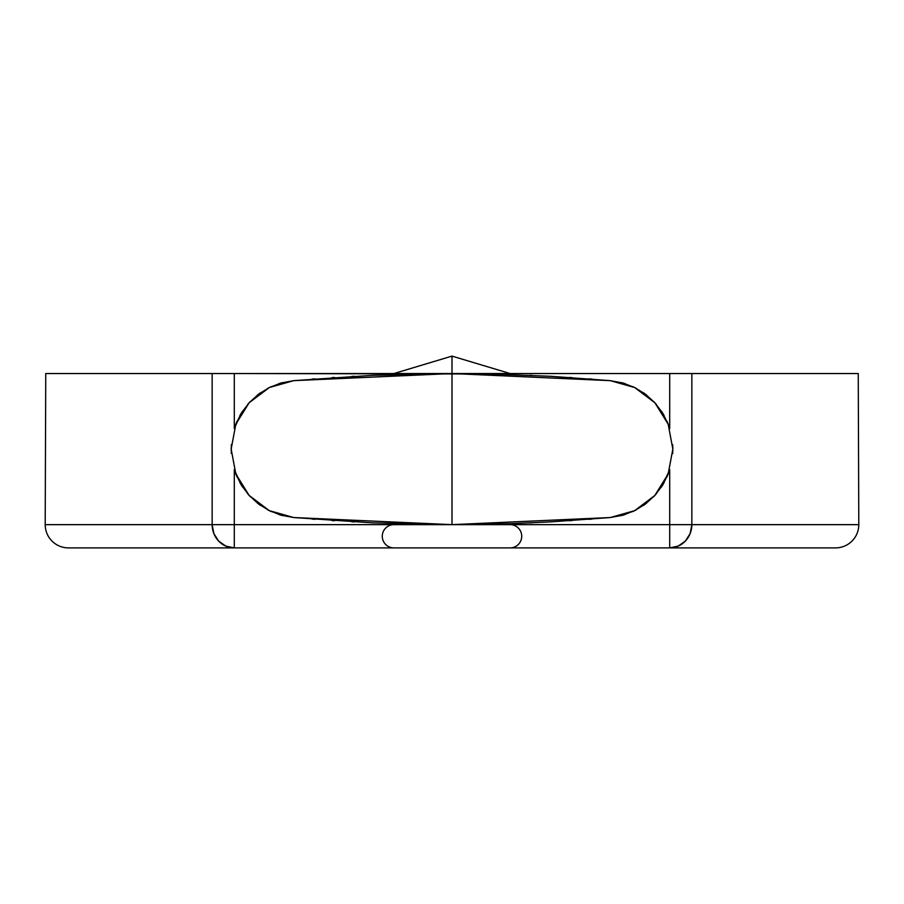 <?xml version="1.0" encoding="UTF-8"?>
<svg xmlns="http://www.w3.org/2000/svg" width="904" height="904" viewBox="0 0 904 904"><rect width="100%" height="100%" fill="white"/><g stroke="black" fill="none" stroke-linecap="round" stroke-linejoin="round"><path stroke-width="1.36" d="M395.003 524.648L393.884 524.648A11.628 11.628 0 0 0 382.268 536.264A11.628 11.628 0 0 0 393.884 547.892A11.628 11.628 0 0 1 382.268 536.264A11.628 11.628 0 0 1 393.884 524.648L510.116 524.648A11.628 11.628 0 0 1 521.732 536.264A11.628 11.628 0 0 1 510.116 547.892L393.884 547.892L510.116 547.892A11.628 11.628 0 0 0 521.732 536.264A11.628 11.628 0 0 0 510.116 524.648L508.997 524.648M508.997 373.544L505.686 373.544L508.997 373.544M395.003 373.544L510.116 373.544L452 356.108L452 373.544L452 356.108L393.884 373.544L398.314 373.544L395.003 373.544M510.116 547.892L508.997 547.892M395.003 547.892L393.884 547.892M484.284 373.544L419.716 373.544M668.18 424.225L662.508 412.857L668.192 424.258A68.727 68.727 0 0 1 668.519 425.117A68.727 68.727 0 0 0 666.937 421.241M672.825 450.068A68.727 68.727 0 0 0 672.825 448.169A68.727 68.727 0 0 1 672.836 449.096L672.689 444.689L672.836 449.096A68.727 68.727 0 0 1 672.836 449.118L668.192 424.258L662.519 412.879L654.869 402.766L645.456 394.2L634.619 387.511L622.766 382.957L610.268 380.652L550.92 376.313L491.573 373.985L234.294 373.544L234.294 428.609L234.294 373.544L45.754 373.544L45.2 524.648L212.146 524.648L212.146 373.544L212.146 524.648L669.706 524.648L669.706 469.571L669.706 524.648L691.854 524.648L691.854 373.544L452 373.544L669.706 373.544L669.706 428.609L669.706 373.544L691.854 373.544L691.854 524.648L858.8 524.648L858.246 373.544L691.854 373.544L858.246 373.544L858.8 524.648L234.294 524.648L234.294 469.571L234.294 524.648L45.2 524.648L45.754 373.544L452 373.544L452 524.648L511.348 523.642L550.92 521.868L610.268 517.54L622.766 515.235L634.619 510.67L645.433 504.003L654.835 495.46L662.508 485.335L669.581 469.967L668.18 473.967L672.836 449.118L672.689 453.605L672.836 449.096L668.169 473.978L662.508 485.335L654.835 495.46L662.474 485.38L668.169 473.978L654.824 495.471L645.433 504.003L634.619 510.67L645.399 504.025L654.824 495.471L634.619 510.67L622.766 515.235L634.619 510.67L610.268 517.54A1766.676 1766.676 0 0 1 608.618 517.687A1766.676 1766.676 0 0 0 610.268 517.54L622.743 515.246L610.268 517.54A68.727 68.727 0 0 0 610.855 517.483M235.164 425.987L236.633 422.247M240.215 415.004L242.148 411.828M248.589 403.365L249.244 402.642M257.776 394.788L260.589 392.72M267.629 388.415L271.234 386.629M278.839 383.68L282.308 382.663M621.692 382.663L625.161 383.68M632.766 386.629L636.371 388.415M643.411 392.72L646.224 394.788M654.756 402.642L655.411 403.365M661.852 411.828L663.785 415.004M667.367 422.247L668.836 425.987M282.308 515.529L278.839 514.512M271.234 511.562L267.629 509.777M260.589 505.472L257.776 503.404M249.244 495.55L248.589 494.827M242.148 486.363L240.215 483.188M236.633 475.945L235.164 472.204M668.836 472.204L667.367 475.945M663.785 483.188L661.852 486.363M655.411 494.827L654.756 495.55M646.224 503.404L643.411 505.472M636.371 509.777L632.766 511.562M625.161 514.512L621.692 515.529M68.444 547.892L835.556 547.892A23.244 23.244 0 0 0 858.8 524.648A23.244 23.244 0 0 1 835.556 547.892L669.706 547.892L669.706 524.648L669.706 547.892L678.181 546.118L685.368 541.078L690.17 533.541L691.854 524.648A23.244 22.148 90 0 1 669.706 547.892L234.294 547.892A23.244 22.148 -90 0 1 212.146 524.648L213.83 533.541L218.632 541.078L225.819 546.118L234.294 547.892L234.294 524.648L234.294 547.892L68.444 547.892A23.244 23.244 0 0 1 45.2 524.648A23.244 23.244 0 0 0 68.444 547.892M610.03 380.629L452.475 373.544M451.525 373.544L293.969 380.629M235.82 473.967L241.492 485.335L234.373 469.865L235.808 473.933L231.164 449.073L235.831 424.213L249.176 402.721L269.381 387.511L293.732 380.652L281.234 382.957L269.381 387.511L258.567 394.189L249.165 402.732L241.492 412.857L234.418 428.213L241.492 412.857L249.165 402.732L258.567 394.189L269.381 387.511L281.234 382.957L293.732 380.652A1766.676 1766.676 0 0 1 295.382 380.505A1766.676 1766.676 0 0 0 293.732 380.652L452 373.544A1766.676 1766.676 0 0 0 408.981 374.075A1766.676 1766.676 0 0 1 512.523 374.584A1766.676 1766.676 0 0 0 452 373.544A1766.676 1766.676 0 0 1 512.523 374.584M231.311 444.587L231.311 453.503L231.311 444.587M241.492 485.335L249.165 495.46L258.567 504.003L269.381 510.67L281.234 515.235L293.732 517.54L281.234 515.235L269.381 510.67L258.567 504.003L249.165 495.46L241.492 485.335L249.131 495.426L235.808 473.933L241.481 485.312M293.969 517.563L451.525 524.648L293.969 517.563M452.475 524.648L610.03 517.563L452.475 524.648M662.508 412.857L654.835 402.732L645.433 394.189L634.676 387.545L622.788 382.957L610.268 380.652L622.766 382.957L634.619 387.511L645.433 394.189L654.835 402.732L662.508 412.857M311.914 379.104A1766.676 1766.676 0 0 1 314.965 378.866A1766.676 1766.676 0 0 0 311.914 379.104M331.937 377.635A1766.676 1766.676 0 0 1 334.559 377.454A1766.676 1766.676 0 0 0 331.937 377.635M351.848 376.392A1766.676 1766.676 0 0 1 354.266 376.256A1766.676 1766.676 0 0 0 351.848 376.392M371.736 375.375A1766.676 1766.676 0 0 1 374.087 375.262A1766.676 1766.676 0 0 0 371.736 375.375M391.477 374.584A1766.676 1766.676 0 0 1 396.393 374.425A1766.676 1766.676 0 0 0 391.477 374.584A1766.676 1766.676 0 0 1 396.393 374.425M529.913 375.262A1766.676 1766.676 0 0 1 532.264 375.375A1766.676 1766.676 0 0 0 529.913 375.262M549.734 376.256A1766.676 1766.676 0 0 1 552.152 376.392A1766.676 1766.676 0 0 0 549.734 376.256M569.441 377.454A1766.676 1766.676 0 0 1 572.062 377.635A1766.676 1766.676 0 0 0 569.441 377.454M589.035 378.866A1766.676 1766.676 0 0 1 592.075 379.104A1766.676 1766.676 0 0 0 589.035 378.866M608.618 380.505A1766.676 1766.676 0 0 1 610.268 380.652A1766.676 1766.676 0 0 0 608.618 380.505A1766.676 1766.676 0 0 1 610.268 380.652L634.676 387.545L654.869 402.766L668.192 424.258L672.836 449.118M592.075 519.077A1766.676 1766.676 0 0 1 589.035 519.325A1766.676 1766.676 0 0 0 592.075 519.077M572.062 520.557A1766.676 1766.676 0 0 1 569.441 520.738A1766.676 1766.676 0 0 0 572.062 520.557M552.152 521.8A1766.676 1766.676 0 0 1 549.734 521.936A1766.676 1766.676 0 0 0 552.152 521.8M532.264 522.817A1766.676 1766.676 0 0 1 529.913 522.919A1766.676 1766.676 0 0 0 532.264 522.817M512.523 523.608A1766.676 1766.676 0 0 1 408.97 524.117A1766.676 1766.676 0 0 0 512.523 523.608M396.393 523.766A1766.676 1766.676 0 0 1 391.477 523.608A1766.676 1766.676 0 0 0 396.393 523.766M374.087 522.919A1766.676 1766.676 0 0 1 371.736 522.817A1766.676 1766.676 0 0 0 374.087 522.919M354.266 521.936A1766.676 1766.676 0 0 1 351.848 521.8A1766.676 1766.676 0 0 0 354.266 521.936M334.559 520.738A1766.676 1766.676 0 0 1 331.937 520.557A1766.676 1766.676 0 0 0 334.559 520.738M314.965 519.325A1766.676 1766.676 0 0 1 311.925 519.077A1766.676 1766.676 0 0 0 314.965 519.325M295.382 517.687A1766.676 1766.676 0 0 1 293.732 517.54L269.324 510.647L249.131 495.426L258.544 503.991L269.324 510.647L281.212 515.223L293.732 517.54A1766.676 1766.676 0 0 0 295.382 517.687M408.981 374.075A1766.676 1766.676 0 0 1 452 373.544L372.866 375.318L293.732 380.652A1766.676 1766.676 0 0 1 295.382 380.505M235.808 473.933L231.164 449.073L235.831 424.213L241.526 412.812L249.176 402.721L258.6 394.155L269.381 387.511L281.257 382.946L293.732 380.652A68.727 68.727 0 0 0 293.145 380.708M281.935 382.754A68.727 68.727 0 0 0 280.511 383.16M270.126 387.149A68.727 68.727 0 0 0 268.556 387.929M259.425 393.545A68.727 68.727 0 0 0 257.459 395.037M250.182 401.636A68.727 68.727 0 0 0 247.82 404.246M242.656 411.049A68.727 68.727 0 0 0 239.899 415.557M237.074 421.219A68.727 68.727 0 0 0 235.503 425.072M231.175 448.124A68.727 68.727 0 0 0 231.175 450.011M235.481 473.074A68.727 68.727 0 0 0 237.063 476.95M239.876 482.578A68.727 68.727 0 0 0 242.588 487.041M247.798 493.923A68.727 68.727 0 0 0 250.137 496.499M257.425 503.121A68.727 68.727 0 0 0 259.38 504.601M268.465 510.218A68.727 68.727 0 0 0 270.081 511.009M280.489 515.02A68.727 68.727 0 0 0 281.878 515.416M293.145 517.483A68.727 68.727 0 0 0 293.732 517.54L372.866 522.874L452 524.648L293.732 517.54M622.065 515.427A68.727 68.727 0 0 0 623.489 515.031M633.874 511.042A68.727 68.727 0 0 0 635.455 510.251M644.575 504.647A68.727 68.727 0 0 0 646.541 503.155M653.818 496.556A68.727 68.727 0 0 0 656.18 493.946M661.344 487.143A68.727 68.727 0 0 0 664.101 482.623M666.926 476.973A68.727 68.727 0 0 0 668.497 473.108M664.124 415.614A68.727 68.727 0 0 0 661.412 411.15M656.202 404.269A68.727 68.727 0 0 0 653.863 401.692M646.575 395.059A68.727 68.727 0 0 0 644.62 393.579M635.523 387.974A68.727 68.727 0 0 0 633.93 387.172M623.523 383.172A68.727 68.727 0 0 0 622.121 382.776M610.855 380.708A68.727 68.727 0 0 0 610.268 380.652L452 373.544L452 524.648L610.268 517.54M510.116 373.544L452 356.108L393.884 373.544"/></g></svg>

